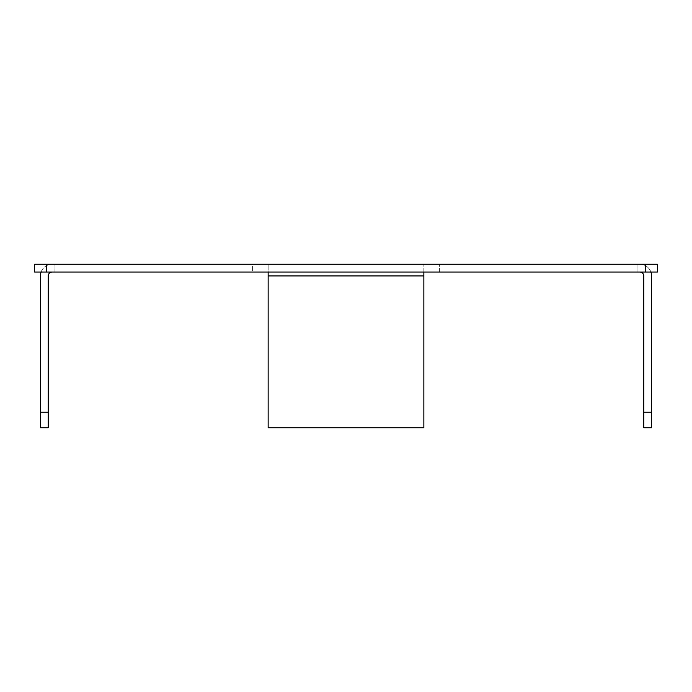 <?xml version="1.0" encoding="UTF-8"?>
<svg xmlns="http://www.w3.org/2000/svg" width="692" height="692" viewBox="0 0 692 692"><rect width="100%" height="100%" fill="white"/><g stroke="black" fill="none" stroke-linecap="round" stroke-linejoin="round"><path stroke-width="0.52" stroke-dasharray="3.46 2.59" d="M252.58 264.257L657.4 264.257L657.4 272.043L637.938 272.043L637.938 264.257L639.884 264.257L637.955 264.257L637.938 272.043L637.955 264.257L637.955 272.043L439.42 272.043L439.42 264.257L439.42 272.043L423.85 272.043L423.85 264.257L423.85 275.935L268.15 275.935L268.15 264.257L268.15 272.043L252.58 272.043L252.58 264.257L52.116 264.257L54.045 264.257L54.045 272.043L252.58 272.043L252.58 264.257M34.6 264.257L54.062 264.257L54.062 272.043L34.6 272.043L34.6 264.257M41.105 272.043A11.678 11.678 0 0 1 52.116 264.257A11.678 11.678 0 0 0 40.439 275.935L40.439 427.743L48.224 427.743L48.224 412.173L40.439 412.173M639.884 272.043L637.938 272.043L639.884 272.043A3.893 3.893 0 0 1 643.776 275.935L643.776 412.173L651.561 412.173L651.561 275.935A11.678 11.678 0 0 0 639.884 264.257A11.678 11.678 0 0 1 650.895 272.043M268.15 275.935L268.15 427.743L423.85 427.743L423.85 275.935M268.15 272.043L423.85 272.043M52.116 272.043A3.893 3.893 0 0 0 48.224 275.935L48.224 412.173M651.561 412.173L651.561 427.743L643.776 427.743L643.776 412.173"/><path stroke-width="1.04" d="M46.277 264.257L34.6 264.257L34.6 272.043L657.4 272.043L657.4 264.257L46.277 264.257L46.277 272.043M40.439 412.173L40.439 427.743L48.224 427.743L48.224 412.173L40.439 412.173L40.439 275.935A11.678 11.678 0 0 1 41.105 272.043M650.895 272.043A11.678 11.678 0 0 1 651.561 275.935L651.561 412.173L643.776 412.173L643.776 275.935A3.893 3.893 0 0 0 639.884 272.043M423.85 272.043L423.85 427.743L268.15 427.743L268.15 272.043M48.224 412.173L48.224 275.935A3.893 3.893 0 0 1 52.116 272.043M643.776 412.173L643.776 427.743L651.561 427.743L651.561 412.173M645.722 272.043L645.722 264.257M423.85 275.935L268.15 275.935"/></g></svg>
